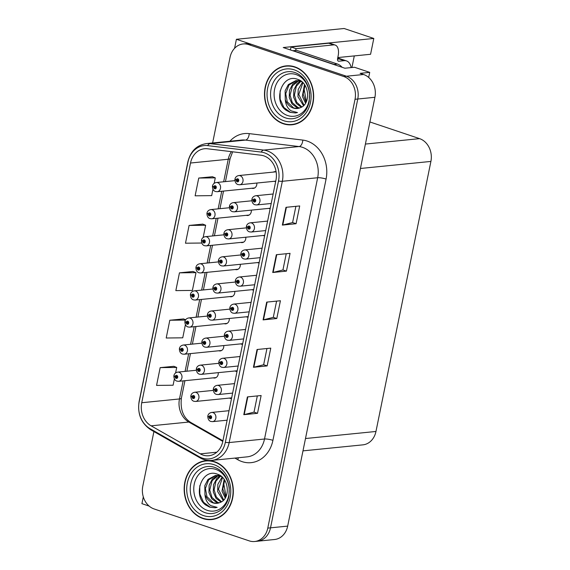 <?xml version="1.0" encoding="UTF-8"?>
<svg xmlns="http://www.w3.org/2000/svg" width="570" height="570" viewBox="0 0 570 570"><rect width="100%" height="100%" fill="white"/><g stroke="black" fill="none" stroke-linecap="round" stroke-linejoin="round"><path stroke-width="0.85" d="M263.041 235.495A4.931 4.09 -95.7 0 0 263.233 235.56A4.931 4.09 -95.7 0 0 264.651 235.731M257.426 262.592A4.931 4.09 -95.7 0 0 257.711 262.699A4.931 4.09 -95.7 0 0 259.129 262.87M251.826 289.688A4.931 4.09 -95.7 0 0 252.189 289.831A4.931 4.09 -95.7 0 0 253.607 290.002M246.219 316.785A4.931 4.09 -95.7 0 0 246.667 316.97A4.931 4.09 -95.7 0 0 248.085 317.141M240.626 343.881A4.931 4.09 -95.7 0 0 241.146 344.102A4.931 4.09 -95.7 0 0 242.564 344.273M235.025 370.977A4.931 4.09 -95.7 0 0 235.631 371.234A4.931 4.09 -95.7 0 0 237.042 371.405M229.439 398.074A4.931 4.09 -95.7 0 0 230.109 398.373A4.931 4.09 -95.7 0 0 231.527 398.544M268.655 208.392A4.931 4.09 -95.7 0 0 268.748 208.428A4.931 4.09 -95.7 0 0 270.166 208.599M276.108 171.784A4.931 4.09 -95.7 0 0 274.747 171.648A4.931 4.09 -95.7 0 0 273.358 172.097M368.683 77.456L369.716 72.376L354.483 67.26L344.879 68.222L283.233 47.531L373.799 38.461L370.578 54.278L337.796 57.563M153.907 431.568L142.799 486.167A18.497 15.333 -95.7 0 0 154.121 508.953L249.225 540.873A18.497 15.333 -95.7 0 0 254.683 541.5L274.583 539.505A18.497 15.333 -95.7 0 0 287.672 526.117L374.918 97.292A18.497 15.333 -95.7 0 0 363.596 74.506L360.112 73.338L369.716 72.376M287.672 526.117L270.522 527.834A18.497 15.333 -95.7 0 1 257.426 541.222A18.497 15.333 -95.7 0 0 270.522 527.834L357.768 99.009A18.497 15.333 -95.7 0 0 346.446 76.223L236.408 39.294L234.576 48.315M236.408 39.294L344.123 28.5L373.799 38.461M143.312 496.883L141.93 503.666L149.133 506.082M213.23 377.86A4.931 4.09 -95.7 0 0 214.676 378.024A4.931 4.09 -95.7 0 0 218.246 372.659M229.76 296.592A4.931 4.09 -95.7 0 0 231.206 296.763A4.931 4.09 -95.7 0 0 234.776 291.391M235.268 269.51A4.931 4.09 -95.7 0 0 236.721 269.674A4.931 4.09 -95.7 0 0 240.291 264.309M218.738 350.771A4.931 4.09 -95.7 0 0 220.184 350.935A4.931 4.09 -95.7 0 0 223.754 345.57M240.782 242.421A4.931 4.09 -95.7 0 0 242.229 242.585A4.931 4.09 -95.7 0 0 245.798 237.22M246.29 215.332A4.931 4.09 -95.7 0 0 247.736 215.496A4.931 4.09 -95.7 0 0 251.313 210.131M224.252 323.682A4.931 4.09 -95.7 0 0 225.699 323.846A4.931 4.09 -95.7 0 0 229.268 318.48M251.805 188.243A4.931 4.09 -95.7 0 0 253.251 188.413A4.931 4.09 -95.7 0 0 256.821 183.048M274.284 181.296A4.931 4.09 -95.7 0 0 275.688 181.467M369.901 121.959L419.584 138.638A18.497 15.333 84.3 0 1 430.906 161.424L375.965 431.469A18.497 15.333 84.3 0 1 362.876 444.857L302.983 450.863M354.291 55.91L351.932 67.517M294.861 66.882A29.597 24.531 -95.7 0 0 286.126 65.871A29.597 24.531 -95.7 0 0 264.53 92.483A29.597 24.531 -95.7 0 0 283.29 123.754A29.597 24.531 -95.7 0 0 292.025 124.766A29.597 24.531 -95.7 0 0 313.621 98.147A29.597 24.531 -95.7 0 0 294.861 66.882M287.501 65.778A29.597 24.531 -95.7 0 0 285.278 66.284M214.534 461.693A29.597 24.531 -95.7 0 0 205.798 460.688A29.597 24.531 -95.7 0 0 184.203 487.3A29.597 24.531 -95.7 0 0 202.963 518.572A29.597 24.531 -95.7 0 0 211.698 519.576A29.597 24.531 -95.7 0 0 233.294 492.964A29.597 24.531 -95.7 0 0 214.534 461.693M207.174 460.596A29.597 24.531 -95.7 0 0 204.951 461.101M263.874 155.874A19.729 16.359 84.3 0 1 275.951 180.184L222.792 441.458A19.729 16.359 84.3 0 1 208.827 455.743A19.729 16.359 84.3 0 1 200.298 453.855L151.107 425.826A19.729 16.359 84.3 0 1 141.738 402.733L190.508 163.02A19.729 16.359 84.3 0 1 204.473 148.742A19.729 16.359 84.3 0 1 207.473 148.77L261.046 155.232A19.729 16.359 84.3 0 1 263.874 155.874M264.494 152.831A22.9 18.981 -95.7 0 0 261.217 152.083L207.637 145.621A22.9 18.981 -95.7 0 0 187.95 162.165L139.18 401.878A22.9 18.981 -95.7 0 0 150.053 428.676L199.236 456.705A22.9 18.981 -95.7 0 0 225.349 442.32L278.509 181.039A22.9 18.981 -95.7 0 0 264.494 152.831M254.683 541.5A18.497 15.333 -95.7 0 0 267.779 528.112L270.522 527.834L357.768 99.009A18.497 15.333 -95.7 0 0 346.446 76.223L251.349 44.303A18.497 15.333 -95.7 0 0 245.884 43.676L243.141 43.954A18.497 15.333 -95.7 0 0 230.045 57.342L212.624 142.963M257.512 413.307L254.013 412.131L244.202 414.618A4.931 0.969 -168.5 0 1 243.789 414.682L257.512 413.307L261.124 395.537L247.401 396.912L243.789 414.682M266.952 348.519L263.646 364.764L253.849 367.215A4.931 0.969 -168.5 0 1 253.429 367.287L267.152 365.911L270.771 348.135L257.049 349.51L253.429 367.287M263.654 364.736L267.152 365.911M295.887 206.326L292.581 222.578L282.777 225.029A4.931 0.969 -168.5 0 1 282.357 225.093L296.079 223.718L299.699 205.948L285.976 207.323L282.357 225.093M292.588 222.549L296.079 223.718M286.24 253.728L282.934 269.973L273.13 272.424A4.931 0.969 -168.5 0 1 272.716 272.496L286.439 271.12L290.052 253.344L276.329 254.719L272.716 272.496M282.941 269.945L286.439 271.12M276.6 301.124L273.294 317.369L263.49 319.82A4.931 0.969 -168.5 0 1 263.076 319.891L276.792 318.516L280.411 300.739L266.689 302.114L263.076 319.891M273.301 317.34L276.792 318.516M267.779 528.112L355.024 99.287A18.497 15.333 -95.7 0 0 343.703 76.501L248.598 44.581A18.497 15.333 -95.7 0 0 243.141 43.954M173.879 366.318L160.17 367.629L156.558 385.405L173.102 385.22L174.37 378.972M202.806 224.131L189.097 225.442L185.485 243.212L201.695 243.027M212.453 176.728L198.745 178.047L195.125 195.816L211.677 195.631L212.952 189.361M183.526 318.922L169.81 320.233L166.198 338.01L182.742 337.818L185.392 324.8M179.457 272.838L175.838 290.615L192.389 290.422L196.002 272.652L193.045 271.477L179.457 272.838L196.002 272.652M254.006 412.16L257.312 395.915M203.155 237.512L205.649 225.25L202.685 224.081M189.097 225.442L205.649 225.25M214.178 183.34L215.289 177.854L212.325 176.686M198.745 178.047L215.289 177.854M185.663 319.77L183.397 318.872M169.81 320.233L185.478 320.055M175.596 372.951L176.721 367.443L173.757 366.268M160.17 367.629L176.721 367.443M210.786 519.341A29.597 24.531 -95.7 0 0 213.066 519.398M291.113 124.524A29.597 24.531 -95.7 0 0 293.393 124.581M212.596 186.126A3.085 0.534 9.4 0 0 212.439 186.255A3.085 0.534 9.4 0 0 213.764 186.932A1.539 1.275 -95.7 0 0 216.265 187.701A1.539 1.275 -95.7 0 0 213.793 186.803L214.534 187.088A0.62 0.513 84.3 0 1 215.538 187.345A0.62 0.513 84.3 0 1 214.904 187.879A0.62 0.513 84.3 0 1 214.519 187.145L213.764 186.932M215.467 186.996L214.534 187.088M213.793 186.803A3.085 0.677 -166.3 0 1 212.51 185.898C212.966 184.053 214.22 182.92 216.279 182.514A4.624 3.833 84.3 0 1 217.64 182.671A4.624 3.833 84.3 0 1 220.576 187.551A4.624 3.833 84.3 0 1 217.198 191.712L215.46 191.513C213.522 190.872 212.517 189.119 212.439 186.255M215.489 187.046L214.519 187.145M235.075 179.179A3.085 0.534 9.4 0 0 234.918 179.308A3.085 0.534 9.4 0 0 236.244 179.985A1.539 1.275 -95.7 0 0 238.744 180.754A1.539 1.275 -95.7 0 0 236.272 179.849L237.006 180.141A0.62 0.513 84.3 0 1 238.011 180.391A0.62 0.513 84.3 0 1 237.384 180.925A0.62 0.513 84.3 0 1 236.999 180.191L236.244 179.985M237.946 180.049L237.006 180.141M236.272 179.849A3.085 0.677 -166.3 0 1 234.99 178.952C235.439 177.106 236.7 175.973 238.759 175.56A4.624 3.833 84.3 0 1 240.12 175.717A4.624 3.833 84.3 0 1 243.055 180.605A4.624 3.833 84.3 0 1 239.678 184.766L237.932 184.566C236.001 183.918 234.99 182.165 234.918 179.308M237.968 180.099L236.999 180.191M252.033 199.365A3.085 0.534 9.4 0 0 251.876 199.493A3.085 0.534 9.4 0 0 253.201 200.163A1.539 1.275 -95.7 0 0 255.702 200.939A1.539 1.275 -95.7 0 0 253.23 200.034L253.964 200.327A0.62 0.513 84.3 0 1 254.968 200.576A0.62 0.513 84.3 0 1 254.334 201.11A0.62 0.513 84.3 0 1 253.956 200.376L253.201 200.163M254.904 200.234L253.964 200.327M253.23 200.034A3.085 0.677 -166.3 0 1 251.947 199.137C252.396 197.291 253.65 196.158 255.709 195.745A4.624 3.833 84.3 0 1 257.077 195.902A4.624 3.833 84.3 0 1 260.006 200.79A4.624 3.833 84.3 0 1 256.635 204.951L254.89 204.751C252.952 204.103 251.947 202.35 251.876 199.493M254.925 200.284L253.956 200.376M351.156 67.595A18.497 9.69 108.6 0 0 346.496 60.905A18.497 9.69 108.6 0 0 344.223 60.662L338.737 61.211A3.085 1.617 -71.4 0 1 338.359 61.175A3.085 1.617 -71.4 0 1 337.625 58.425L338.11 56.052A12.333 6.455 -71.4 0 0 335.167 45.051L330.187 43.377A12.333 6.455 -71.4 0 0 328.676 43.22L333.657 44.888A12.333 6.455 -71.4 0 1 335.167 45.051M337.533 59.059A18.497 9.69 -71.4 0 1 338.751 58.824L338.701 59.045M344.223 60.662L338.751 58.824M290.287 49.896A12.333 6.455 108.6 0 0 291.078 46.989L328.676 43.22M339.243 58.988L337.526 59.166M291.078 46.989L296.058 48.657L333.657 44.888M296.058 48.657A12.333 6.455 -71.4 0 1 295.623 50.438M293.158 50.865A12.333 10.224 -95.7 0 0 293.18 50.68L334.006 64.382A12.333 10.224 84.3 0 1 335.687 65.137M342.086 67.281A12.333 10.224 -95.7 0 0 337.44 64.04L296.614 50.338L293.18 50.68M207.088 213.216A3.085 0.534 9.4 0 0 206.931 213.344A3.085 0.534 9.4 0 0 208.257 214.021A1.539 1.275 -95.7 0 0 210.758 214.79A1.539 1.275 -95.7 0 0 208.285 213.893L209.019 214.178A0.62 0.513 84.3 0 1 210.024 214.427A0.62 0.513 84.3 0 1 209.389 214.961A0.62 0.513 84.3 0 1 209.012 214.227L208.257 214.021M209.96 214.085L209.019 214.178M208.285 213.893A3.085 0.677 -166.3 0 1 207.003 212.988C207.452 211.142 208.706 210.009 210.765 209.596A4.624 3.833 84.3 0 1 212.133 209.753A4.624 3.833 84.3 0 1 215.061 214.641A4.624 3.833 84.3 0 1 211.691 218.802L209.945 218.602C208.007 217.954 207.003 216.201 206.931 213.344M209.981 214.135L209.012 214.227M201.573 240.298A3.085 0.534 9.4 0 0 201.417 240.433A3.085 0.534 9.4 0 0 202.742 241.103A1.539 1.275 -95.7 0 0 205.25 241.88A1.539 1.275 -95.7 0 0 202.77 240.975L203.511 241.267A0.62 0.513 84.3 0 1 204.516 241.516A0.62 0.513 84.3 0 1 203.882 242.051A0.62 0.513 84.3 0 1 203.497 241.317L202.742 241.103M204.445 241.174L203.511 241.267M202.77 240.975A3.085 0.677 -166.3 0 1 201.488 240.077C201.944 238.224 203.198 237.099 205.257 236.685A4.624 3.833 84.3 0 1 206.618 236.842A4.624 3.833 84.3 0 1 209.553 241.73A4.624 3.833 84.3 0 1 206.176 245.891L204.438 245.691C202.5 245.043 201.495 243.29 201.417 240.433M204.466 241.217L203.497 241.317M196.066 267.387A3.085 0.534 9.4 0 0 195.909 267.522A3.085 0.534 9.4 0 0 197.234 268.192A1.539 1.275 -95.7 0 0 199.735 268.962A1.539 1.275 -95.7 0 0 197.263 268.064L197.997 268.356A0.62 0.513 84.3 0 1 199.001 268.605A0.62 0.513 84.3 0 1 198.367 269.14A0.62 0.513 84.3 0 1 197.989 268.406L197.234 268.192M198.937 268.256L197.997 268.356M197.263 268.064A3.085 0.677 -166.3 0 1 195.98 267.166C196.429 265.314 197.683 264.188 199.742 263.775A4.624 3.833 84.3 0 1 201.11 263.931A4.624 3.833 84.3 0 1 204.039 268.819A4.624 3.833 84.3 0 1 200.668 272.973L198.923 272.781C196.985 272.132 195.98 270.38 195.909 267.522M198.959 268.306L197.989 268.406M190.558 294.476A3.085 0.534 9.4 0 0 190.394 294.605A3.085 0.534 9.4 0 0 191.727 295.281A1.539 1.275 -95.7 0 0 194.228 296.051A1.539 1.275 -95.7 0 0 191.748 295.153L192.489 295.438A0.62 0.513 84.3 0 1 193.494 295.695A0.62 0.513 84.3 0 1 192.859 296.229A0.62 0.513 84.3 0 1 192.475 295.495L191.727 295.281M193.422 295.346L192.489 295.438M191.748 295.153A3.085 0.677 -166.3 0 1 190.473 294.248C190.921 292.403 192.176 291.27 194.235 290.857A4.624 3.833 84.3 0 1 195.603 291.021A4.624 3.833 84.3 0 1 198.531 295.901A4.624 3.833 84.3 0 1 195.154 300.062L193.415 299.863C191.477 299.214 190.473 297.469 190.394 294.605M193.444 295.395L192.475 295.495M229.567 206.262A3.085 0.534 9.4 0 0 229.404 206.397A3.085 0.534 9.4 0 0 230.736 207.067A1.539 1.275 -95.7 0 0 233.237 207.836A1.539 1.275 -95.7 0 0 230.757 206.939L231.498 207.231A0.62 0.513 84.3 0 1 232.503 207.48A0.62 0.513 84.3 0 1 231.869 208.014A0.62 0.513 84.3 0 1 231.484 207.281L230.736 207.067M232.432 207.138L231.498 207.231M230.757 206.939A3.085 0.677 -166.3 0 1 229.482 206.041C229.931 204.188 231.185 203.062 233.244 202.649A4.624 3.833 84.3 0 1 234.612 202.806A4.624 3.833 84.3 0 1 237.54 207.694A4.624 3.833 84.3 0 1 234.163 211.848L232.425 211.655C230.487 211.007 229.482 209.254 229.404 206.397M232.453 207.181L231.484 207.281M224.053 233.351A3.085 0.534 9.4 0 0 223.896 233.486A3.085 0.534 9.4 0 0 225.221 234.156A1.539 1.275 -95.7 0 0 227.722 234.926A1.539 1.275 -95.7 0 0 225.25 234.028L225.984 234.313A0.62 0.513 84.3 0 1 226.988 234.569A0.62 0.513 84.3 0 1 226.361 235.104A0.62 0.513 84.3 0 1 225.977 234.37L225.221 234.156M226.924 234.22L225.984 234.313M225.25 234.028A3.085 0.677 -166.3 0 1 223.967 233.123C224.423 231.278 225.677 230.145 227.736 229.739A4.624 3.833 84.3 0 1 229.097 229.895A4.624 3.833 84.3 0 1 232.033 234.776A4.624 3.833 84.3 0 1 228.656 238.937L226.91 238.737C224.979 238.096 223.967 236.343 223.896 233.486M226.945 234.27L225.977 234.37M218.545 260.44A3.085 0.534 9.4 0 0 218.388 260.568A3.085 0.534 9.4 0 0 219.714 261.245A1.539 1.275 -95.7 0 0 222.215 262.015A1.539 1.275 -95.7 0 0 219.735 261.117L220.476 261.402A0.62 0.513 84.3 0 1 221.481 261.651A0.62 0.513 84.3 0 1 220.846 262.186A0.62 0.513 84.3 0 1 220.469 261.452L219.714 261.245M221.409 261.309L220.476 261.402M219.735 261.117A3.085 0.677 -166.3 0 1 218.46 260.212C218.909 258.367 220.162 257.234 222.222 256.821A4.624 3.833 84.3 0 1 223.59 256.977A4.624 3.833 84.3 0 1 226.518 261.865A4.624 3.833 84.3 0 1 223.148 266.026L221.402 265.827C219.464 265.178 218.46 263.425 218.388 260.568M221.431 261.359L220.469 261.452M213.03 287.522A3.085 0.534 9.4 0 0 212.874 287.658A3.085 0.534 9.4 0 0 214.199 288.327A1.539 1.275 -95.7 0 0 216.7 289.104A1.539 1.275 -95.7 0 0 214.227 288.199L214.968 288.491A0.62 0.513 84.3 0 1 215.966 288.741A0.62 0.513 84.3 0 1 215.339 289.275A0.62 0.513 84.3 0 1 214.954 288.541L214.199 288.327M215.902 288.399L214.968 288.491M214.227 288.199A3.085 0.677 -166.3 0 1 212.945 287.301C213.401 285.456 214.655 284.323 216.714 283.91A4.624 3.833 84.3 0 1 218.075 284.067A4.624 3.833 84.3 0 1 221.01 288.954A4.624 3.833 84.3 0 1 217.633 293.115L215.888 292.916C213.957 292.267 212.952 290.515 212.874 287.658M215.923 288.448L214.954 288.541M246.525 226.447A3.085 0.534 9.4 0 0 246.361 226.582A3.085 0.534 9.4 0 0 247.694 227.252A1.539 1.275 -95.7 0 0 250.194 228.021A1.539 1.275 -95.7 0 0 247.715 227.124L248.456 227.416A0.62 0.513 84.3 0 1 249.461 227.665A0.62 0.513 84.3 0 1 248.826 228.2A0.62 0.513 84.3 0 1 248.442 227.466L247.694 227.252M249.389 227.316L248.456 227.416M247.715 227.124A3.085 0.677 -166.3 0 1 246.44 226.226C246.888 224.373 248.142 223.248 250.202 222.834A4.624 3.833 84.3 0 1 251.57 222.991A4.624 3.833 84.3 0 1 254.498 227.879A4.624 3.833 84.3 0 1 251.121 232.033L249.382 231.84C247.444 231.192 246.44 229.439 246.361 226.582M249.411 227.366L248.442 227.466M241.01 253.536A3.085 0.534 9.4 0 0 240.854 253.664A3.085 0.534 9.4 0 0 242.179 254.341A1.539 1.275 -95.7 0 0 244.68 255.111A1.539 1.275 -95.7 0 0 242.207 254.213L242.941 254.498A0.62 0.513 84.3 0 1 243.946 254.754A0.62 0.513 84.3 0 1 243.319 255.289A0.62 0.513 84.3 0 1 242.934 254.555L242.179 254.341M243.882 254.405L242.941 254.498M242.207 254.213A3.085 0.677 -166.3 0 1 240.925 253.308C241.374 251.463 242.635 250.33 244.687 249.924A4.624 3.833 84.3 0 1 246.055 250.08A4.624 3.833 84.3 0 1 248.983 254.961A4.624 3.833 84.3 0 1 245.613 259.122L243.867 258.923C241.929 258.281 240.925 256.529 240.854 253.664M243.903 254.455L242.934 254.555M235.503 280.625A3.085 0.534 9.4 0 0 235.339 280.754A3.085 0.534 9.4 0 0 236.671 281.43A1.539 1.275 -95.7 0 0 239.172 282.2A1.539 1.275 -95.7 0 0 236.692 281.302L237.434 281.587A0.62 0.513 84.3 0 1 238.438 281.837A0.62 0.513 84.3 0 1 237.804 282.371A0.62 0.513 84.3 0 1 237.419 281.637L236.671 281.43M238.367 281.495L237.434 281.587M236.692 281.302A3.085 0.677 -166.3 0 1 235.417 280.397C235.866 278.552 237.12 277.419 239.179 277.006A4.624 3.833 84.3 0 1 240.547 277.163A4.624 3.833 84.3 0 1 243.476 282.05A4.624 3.833 84.3 0 1 240.098 286.211L238.36 286.012C236.422 285.363 235.417 283.611 235.339 280.754M238.388 281.544L237.419 281.637M229.988 307.707A3.085 0.534 9.4 0 0 229.831 307.843A3.085 0.534 9.4 0 0 231.156 308.512A1.539 1.275 -95.7 0 0 233.657 309.289A1.539 1.275 -95.7 0 0 231.185 308.384L231.919 308.676A0.62 0.513 84.3 0 1 232.923 308.926A0.62 0.513 84.3 0 1 232.296 309.46A0.62 0.513 84.3 0 1 231.912 308.726L231.156 308.512M232.859 308.584L231.919 308.676M231.185 308.384A3.085 0.677 -166.3 0 1 229.902 307.487C230.351 305.634 231.612 304.508 233.671 304.095A4.624 3.833 84.3 0 1 235.032 304.252A4.624 3.833 84.3 0 1 237.968 309.139A4.624 3.833 84.3 0 1 234.591 313.301L232.845 313.101C230.914 312.453 229.902 310.7 229.831 307.843M232.881 308.634L231.912 308.726M287.651 115.546A21.339 17.691 84.3 0 1 274.59 89.262A21.339 17.691 84.3 0 1 295.994 74.542A21.339 17.691 84.3 0 1 309.047 100.826A21.339 17.691 84.3 0 1 287.651 115.546M285.891 110.131L290.023 112.333L295.388 112.953L297.476 112.561L291.127 110.844C287.629 108.492 285.677 104.737 285.271 99.572A13.936 11.557 -95.7 0 0 293.208 108.022A13.936 11.557 -95.7 0 0 297.326 108.499A13.936 11.557 -95.7 0 0 300.326 107.694C311.199 104.16 309.489 82.85 297.946 79.444C282.371 72.753 272.638 100.463 285.891 110.131M306.389 101.624L303.917 87.98M294.804 67.175A29.284 24.282 84.3 0 1 313.365 98.118A29.284 24.282 84.3 0 1 291.997 124.46A29.284 24.282 84.3 0 1 283.347 123.462A29.284 24.282 84.3 0 1 264.786 92.511A29.284 24.282 84.3 0 1 286.154 66.177A29.284 24.282 84.3 0 1 294.804 67.175M295.616 124.075A29.284 24.282 84.3 0 1 294.74 124.182L291.997 124.46M306.047 102.336L303.155 94.143L305.014 85.4M305.556 103.199L302.328 96.302L304.466 84.588M303.511 105.699L297.968 96.736L298.188 89.497L302.413 82.265M304.031 105.186L298.787 94.428L302.905 82.736M301.338 107.238L296.371 103.498L293.614 97.178L293.828 89.932L297.063 83.712L300.269 81.111M301.893 106.925L296.664 102.215L294.441 95.026L296.322 86.241L300.839 81.311M299.093 108.15L296.913 107.652L292.018 103.932L289.254 97.612L289.474 90.374L292.709 84.146L298.032 80.641M298.566 80.484L299.685 80.256M299.642 107.972L298.003 107.545L292.31 102.664L290.066 95.204L292.453 85.842L298.587 80.712M299.115 80.527L299.82 80.334M285.271 99.572L285.121 90.808L288.349 84.581L295.83 80.634L301.801 81.724M297.376 108.492L293.65 107.979L287.287 101.866L285.727 93.672L288.976 85.023L296.379 80.591M295.83 80.634L300.518 80.769M286.154 66.177L288.897 65.899A29.284 24.282 84.3 0 1 289.781 65.835M295.388 112.953L290.372 112.297L283.867 107.459L280.162 99.223L280.105 90.851M207.323 510.364A21.339 17.691 84.3 0 1 194.263 484.072A21.339 17.691 84.3 0 1 215.667 469.352A21.339 17.691 84.3 0 1 228.727 495.644A21.339 17.691 84.3 0 1 207.323 510.364M205.563 504.942L209.696 507.15L215.061 507.77L217.149 507.378L210.8 505.654C207.302 503.31 205.35 499.555 204.944 494.389A13.936 11.557 -95.7 0 0 212.888 502.84A13.936 11.557 -95.7 0 0 216.999 503.317A13.936 11.557 -95.7 0 0 219.999 502.512C230.871 498.978 229.161 477.667 217.619 474.254C202.044 467.571 192.311 495.28 205.563 504.942M226.069 496.442L223.59 482.797M214.477 461.992A29.284 24.282 84.3 0 1 233.037 492.936A29.284 24.282 84.3 0 1 211.669 519.27A29.284 24.282 84.3 0 1 203.027 518.273A29.284 24.282 84.3 0 1 184.459 487.329A29.284 24.282 84.3 0 1 205.827 460.995A29.284 24.282 84.3 0 1 214.477 461.992M215.289 518.892A29.284 24.282 84.3 0 1 214.413 518.999L211.669 519.27M225.72 497.154L222.827 488.96L224.687 480.218M225.228 498.016L222.001 491.119L224.138 479.406M223.184 500.517L217.647 491.554L217.861 484.315L222.086 477.083M223.704 500.004L218.46 489.245L222.578 477.553M221.018 502.056L216.044 498.315L213.287 491.988L213.508 484.749L216.735 478.522L219.942 475.929M221.573 501.743L216.336 497.026L214.113 489.844L215.994 481.051L220.512 476.128M218.766 502.968L216.593 502.469L211.691 498.75L208.934 492.43L209.147 485.191L212.382 478.964L217.704 475.451M218.239 475.302L219.357 475.074M219.315 502.79L217.676 502.362L211.983 497.482L209.739 490.022L212.126 480.653L218.26 475.522M218.794 475.344L219.493 475.152M204.944 494.389L204.794 485.626L208.029 479.399L215.503 475.451L221.474 476.534M217.049 503.31L213.322 502.797L206.96 496.684L205.399 488.49L208.648 479.84L216.051 475.409M215.503 475.451L220.191 475.58M205.827 460.995L208.577 460.717A29.284 24.282 84.3 0 1 209.454 460.653M215.061 507.77L210.045 507.115L203.54 502.277L199.835 494.04L199.778 485.661M185.043 321.565A3.085 0.534 9.4 0 0 184.887 321.694A3.085 0.534 9.4 0 0 186.212 322.371A1.539 1.275 -95.7 0 0 188.713 323.14A1.539 1.275 -95.7 0 0 186.24 322.235L186.974 322.527A0.62 0.513 84.3 0 1 187.979 322.777A0.62 0.513 84.3 0 1 187.345 323.311A0.62 0.513 84.3 0 1 186.967 322.577L186.212 322.371M187.915 322.435L186.974 322.527M186.24 322.235A3.085 0.677 -166.3 0 1 184.958 321.338C185.407 319.492 186.668 318.359 188.72 317.946A4.624 3.833 84.3 0 1 190.088 318.103A4.624 3.833 84.3 0 1 193.016 322.99A4.624 3.833 84.3 0 1 189.646 327.152L187.901 326.952C185.963 326.304 184.958 324.551 184.887 321.694M187.936 322.485L186.967 322.577M179.536 348.648A3.085 0.534 9.4 0 0 179.372 348.783A3.085 0.534 9.4 0 0 180.704 349.453A1.539 1.275 -95.7 0 0 183.205 350.222A1.539 1.275 -95.7 0 0 180.726 349.325L181.467 349.617A0.62 0.513 84.3 0 1 182.471 349.866A0.62 0.513 84.3 0 1 181.837 350.4A0.62 0.513 84.3 0 1 181.452 349.666L180.704 349.453M182.4 349.524L181.467 349.617M180.726 349.325A3.085 0.677 -166.3 0 1 179.45 348.427C179.899 346.574 181.153 345.448 183.212 345.035A4.624 3.833 84.3 0 1 184.58 345.192A4.624 3.833 84.3 0 1 187.509 350.08A4.624 3.833 84.3 0 1 184.131 354.234L182.393 354.041C180.455 353.393 179.45 351.64 179.372 348.783M182.421 349.567L181.452 349.666M174.021 375.737A3.085 0.534 9.4 0 0 173.864 375.872A3.085 0.534 9.4 0 0 175.19 376.542A1.539 1.275 -95.7 0 0 177.69 377.311A1.539 1.275 -95.7 0 0 175.218 376.414L175.952 376.699A0.62 0.513 84.3 0 1 176.957 376.955A0.62 0.513 84.3 0 1 176.329 377.49A0.62 0.513 84.3 0 1 175.945 376.756L175.19 376.542M176.892 376.606L175.952 376.699M175.218 376.414A3.085 0.677 -166.3 0 1 173.936 375.516C174.384 373.664 175.646 372.531 177.705 372.125A4.624 3.833 84.3 0 1 179.066 372.281A4.624 3.833 84.3 0 1 182.001 377.169A4.624 3.833 84.3 0 1 178.624 381.323L176.878 381.123C174.947 380.482 173.936 378.729 173.864 375.872M176.914 376.656L175.945 376.756M207.523 314.612A3.085 0.534 9.4 0 0 207.366 314.747A3.085 0.534 9.4 0 0 208.691 315.417A1.539 1.275 -95.7 0 0 211.192 316.186A1.539 1.275 -95.7 0 0 208.713 315.288L209.454 315.581A0.62 0.513 84.3 0 1 210.458 315.83A0.62 0.513 84.3 0 1 209.824 316.364A0.62 0.513 84.3 0 1 209.446 315.63L208.691 315.417M210.387 315.481L209.454 315.581M208.713 315.288A3.085 0.677 -166.3 0 1 207.437 314.391C207.886 312.538 209.14 311.412 211.199 310.999A4.624 3.833 84.3 0 1 212.567 311.156A4.624 3.833 84.3 0 1 215.496 316.044A4.624 3.833 84.3 0 1 212.126 320.197L210.38 320.005C208.442 319.357 207.437 317.604 207.366 314.747M210.408 315.531L209.446 315.63M202.008 341.701A3.085 0.534 9.4 0 0 201.851 341.829A3.085 0.534 9.4 0 0 203.177 342.506A1.539 1.275 -95.7 0 0 205.677 343.275A1.539 1.275 -95.7 0 0 203.205 342.378L203.946 342.663A0.62 0.513 84.3 0 1 204.944 342.919A0.62 0.513 84.3 0 1 204.316 343.454A0.62 0.513 84.3 0 1 203.932 342.72L203.177 342.506M204.879 342.57L203.946 342.663M203.205 342.378A3.085 0.677 -166.3 0 1 201.922 341.473C202.379 339.627 203.633 338.495 205.692 338.088A4.624 3.833 84.3 0 1 207.053 338.245A4.624 3.833 84.3 0 1 209.988 343.126A4.624 3.833 84.3 0 1 206.611 347.287L204.865 347.087C202.934 346.446 201.93 344.693 201.851 341.829M204.901 342.62L203.932 342.72M196.5 368.79A3.085 0.534 9.4 0 0 196.344 368.918A3.085 0.534 9.4 0 0 197.669 369.595A1.539 1.275 -95.7 0 0 200.17 370.365A1.539 1.275 -95.7 0 0 197.69 369.46L198.431 369.752A0.62 0.513 84.3 0 1 199.436 370.001A0.62 0.513 84.3 0 1 198.802 370.536A0.62 0.513 84.3 0 1 198.424 369.802L197.669 369.595M199.372 369.659L198.431 369.752M197.69 369.46A3.085 0.677 -166.3 0 1 196.415 368.562C196.864 366.717 198.118 365.584 200.177 365.171A4.624 3.833 84.3 0 1 201.545 365.327A4.624 3.833 84.3 0 1 204.473 370.215A4.624 3.833 84.3 0 1 201.103 374.376L199.358 374.176C197.419 373.528 196.415 371.775 196.344 368.918M199.386 369.709L198.424 369.802M190.986 395.872A3.085 0.534 9.4 0 0 190.829 396.007A3.085 0.534 9.4 0 0 192.154 396.677A1.539 1.275 -95.7 0 0 194.655 397.447A1.539 1.275 -95.7 0 0 192.183 396.549L192.924 396.841A0.62 0.513 84.3 0 1 193.921 397.091A0.62 0.513 84.3 0 1 193.294 397.625A0.62 0.513 84.3 0 1 192.909 396.891L192.154 396.677M193.857 396.749L192.924 396.841M192.183 396.549A3.085 0.677 -166.3 0 1 190.9 395.651C191.356 393.799 192.61 392.673 194.669 392.26A4.624 3.833 84.3 0 1 196.03 392.416A4.624 3.833 84.3 0 1 198.966 397.304A4.624 3.833 84.3 0 1 195.588 401.458L193.843 401.266C191.912 400.617 190.907 398.865 190.829 396.007M193.878 396.791L192.909 396.891M224.48 334.797A3.085 0.534 9.4 0 0 224.316 334.932A3.085 0.534 9.4 0 0 225.649 335.602A1.539 1.275 -95.7 0 0 228.15 336.371A1.539 1.275 -95.7 0 0 225.67 335.474L226.411 335.766A0.62 0.513 84.3 0 1 227.416 336.015A0.62 0.513 84.3 0 1 226.782 336.549A0.62 0.513 84.3 0 1 226.397 335.815L225.649 335.602M227.344 335.666L226.411 335.766M225.67 335.474A3.085 0.677 -166.3 0 1 224.395 334.576C224.844 332.723 226.098 331.597 228.157 331.184A4.624 3.833 84.3 0 1 229.525 331.341A4.624 3.833 84.3 0 1 232.453 336.229A4.624 3.833 84.3 0 1 229.076 340.383L227.337 340.19C225.399 339.542 224.395 337.789 224.316 334.932M227.366 335.716L226.397 335.815M218.965 361.886A3.085 0.534 9.4 0 0 218.809 362.014A3.085 0.534 9.4 0 0 220.134 362.691A1.539 1.275 -95.7 0 0 222.635 363.461A1.539 1.275 -95.7 0 0 220.162 362.563L220.896 362.848A0.62 0.513 84.3 0 1 221.901 363.104A0.62 0.513 84.3 0 1 221.274 363.639A0.62 0.513 84.3 0 1 220.889 362.905L220.134 362.691M221.837 362.755L220.896 362.848M220.162 362.563A3.085 0.677 -166.3 0 1 218.88 361.658C219.336 359.812 220.59 358.68 222.649 358.266A4.624 3.833 84.3 0 1 224.01 358.43A4.624 3.833 84.3 0 1 226.945 363.311A4.624 3.833 84.3 0 1 223.568 367.472L221.823 367.272C219.892 366.624 218.88 364.878 218.809 362.014M221.858 362.805L220.889 362.905M213.458 388.975A3.085 0.534 9.4 0 0 213.301 389.103A3.085 0.534 9.4 0 0 214.626 389.78A1.539 1.275 -95.7 0 0 217.127 390.55A1.539 1.275 -95.7 0 0 214.648 389.645L215.389 389.937A0.62 0.513 84.3 0 1 216.393 390.186A0.62 0.513 84.3 0 1 215.759 390.721A0.62 0.513 84.3 0 1 215.382 389.987L214.626 389.78M216.322 389.844L215.389 389.937M214.648 389.645A3.085 0.677 -166.3 0 1 213.372 388.747C213.821 386.902 215.075 385.769 217.134 385.356A4.624 3.833 84.3 0 1 218.502 385.512A4.624 3.833 84.3 0 1 221.431 390.4A4.624 3.833 84.3 0 1 218.061 394.561L216.315 394.362C214.377 393.713 213.372 391.961 213.301 389.103M216.344 389.894L215.382 389.987M207.943 416.057A3.085 0.534 9.4 0 0 207.786 416.193A3.085 0.534 9.4 0 0 209.112 416.862A1.539 1.275 -95.7 0 0 211.613 417.632A1.539 1.275 -95.7 0 0 209.14 416.734L209.881 417.026A0.62 0.513 84.3 0 1 210.879 417.276A0.62 0.513 84.3 0 1 210.252 417.81A0.62 0.513 84.3 0 1 209.867 417.076L209.112 416.862M210.815 416.934L209.881 417.026M209.14 416.734A3.085 0.677 -166.3 0 1 207.858 415.836C208.314 413.984 209.568 412.858 211.627 412.445A4.624 3.833 84.3 0 1 212.988 412.602A4.624 3.833 84.3 0 1 215.923 417.489A4.624 3.833 84.3 0 1 212.546 421.643L210.8 421.451C208.869 420.803 207.865 419.05 207.786 416.193M210.836 416.976L209.867 417.076M363.596 74.506L343.703 76.501M374.918 97.292L355.024 99.287M375.965 431.469L305.492 438.53M430.906 161.424L360.432 168.485M419.584 138.638L365.399 144.067M229.888 141.239A30.83 25.557 84.3 0 1 249.218 133.622L302.798 140.085A30.83 25.557 84.3 0 1 326.076 179.066L272.923 440.339A6.163 1.204 11.5 0 0 264.509 439.014L317.668 177.74A24.66 20.449 -95.7 0 0 302.57 147.359A24.66 20.449 -95.7 0 0 299.043 146.554L245.463 140.092A24.66 20.449 -95.7 0 0 241.716 140.049L206.383 143.59A24.66 20.449 84.3 0 1 210.131 143.633A6.163 3.391 96.9 0 0 207.637 145.621M272.923 440.339A30.83 25.557 84.3 0 1 242.001 461.607A30.83 25.557 84.3 0 1 237.768 459.705L234.918 458.088M247.052 456.869A24.66 20.449 -95.7 0 0 264.509 439.014L229.176 442.555A24.66 20.449 84.3 0 1 211.719 460.41L247.052 456.869M249.218 133.622A6.163 3.391 -83.1 0 1 245.463 140.092L210.131 143.633L263.711 150.095A24.66 20.449 84.3 0 1 267.237 150.893A24.66 20.449 84.3 0 1 282.335 181.281A6.163 1.204 -168.5 0 1 278.509 181.039M261.217 152.083A6.163 3.391 96.9 0 1 263.711 150.095L299.043 146.554A6.163 3.391 -83.1 0 0 302.798 140.085M206.383 143.59C196.679 145.165 190.501 151.264 187.865 161.887A6.163 1.204 11.5 0 0 187.95 162.165M139.18 401.878A6.163 1.204 -168.5 0 1 139.094 401.601C137.306 413.97 141.232 423.382 150.865 429.83L200.056 457.86C203.754 459.94 207.637 460.788 211.719 460.41M150.053 428.676A6.163 2.971 119.7 0 0 150.865 429.83M199.236 456.705A6.163 2.971 119.7 0 0 200.056 457.86M225.349 442.32A6.163 1.204 11.5 0 0 229.176 442.555L282.335 181.281L317.668 177.74A6.163 1.204 11.5 0 1 326.076 179.066M248.598 44.581L251.349 44.303M238.274 457.746A6.163 2.971 -60.3 0 1 237.768 459.705M141.738 402.733L179.472 398.957A19.729 16.359 -95.7 0 0 188.841 422.042L222.806 441.401M151.107 425.826L188.841 422.042A11.101 5.344 -60.3 0 1 190.644 422.384L222.934 440.781M200.298 453.855L216.814 452.195M231.413 151.663A19.729 16.359 -95.7 0 0 228.242 159.244L223.661 181.773M190.508 163.02L228.242 159.244A11.101 2.173 11.5 0 0 230.152 158.446L225.442 181.595M221.73 191.256L218.146 208.862M216.215 218.346L212.638 235.944M210.708 245.435L207.124 263.034M205.193 272.524L201.616 290.123M199.685 299.606L196.101 317.205M194.171 326.695L190.594 344.294M188.663 353.785L185.079 371.384M183.148 380.874L179.472 398.957A11.101 2.173 11.5 0 0 181.381 398.159C180.184 409.559 183.269 417.632 190.644 422.384M263.49 319.82L267.102 302.072M273.13 272.424L276.742 254.676M282.777 225.029L286.389 207.281M253.849 367.215L257.455 349.474M244.202 414.618L247.815 396.87M337.44 64.04L334.006 64.382M338.031 60.976L338.737 61.211M285.57 117.904A23.627 19.587 84.3 0 1 271.113 88.806A23.627 19.587 84.3 0 1 294.811 72.504A23.627 19.587 84.3 0 1 299.008 74.549C304.886 78.532 308.413 84.702 309.574 93.06L309.211 101.56C308.156 106.576 306.062 110.623 302.934 113.708A23.627 19.587 84.3 0 1 285.57 117.904M294.255 69.839A26.512 21.981 84.3 0 1 310.486 102.5A26.512 21.981 84.3 0 1 283.896 120.79A26.512 21.981 84.3 0 1 267.665 88.129A26.512 21.981 84.3 0 1 294.255 69.839M205.243 512.722A23.627 19.587 84.3 0 1 190.786 483.617A23.627 19.587 84.3 0 1 214.484 467.322A23.627 19.587 84.3 0 1 218.688 469.359C224.566 473.342 228.086 479.512 229.247 487.87L228.884 496.377C227.829 501.393 225.741 505.44 222.606 508.518A23.627 19.587 84.3 0 1 205.243 512.722M213.935 464.657A26.512 21.981 84.3 0 1 230.159 497.318A26.512 21.981 84.3 0 1 203.568 515.608A26.512 21.981 84.3 0 1 187.338 482.947A26.512 21.981 84.3 0 1 213.935 464.657M187.865 161.887L139.094 401.601M232.653 151.812L230.152 158.446M223.518 191.078L219.935 208.677M218.004 218.167L214.427 235.766M212.496 245.257L208.912 262.856M206.981 272.339L203.405 289.945M201.474 299.428L197.89 317.027M195.959 326.517L192.382 344.116M190.451 353.607L186.867 371.205M184.936 380.689L181.381 398.159M254.633 187.965L217.198 191.712M234.883 180.647L216.279 182.514M275.752 181.146L239.678 184.766M276.115 171.819L238.759 175.56M271.206 203.49L256.635 204.951M273.137 193.999L255.709 195.745M346.496 60.905L337.718 57.955M249.126 215.047L211.691 218.802M229.375 207.737L210.765 209.596M243.611 242.136L206.176 245.891M223.86 234.819L205.257 236.685M238.103 269.225L200.668 272.973M218.353 261.908L199.742 263.775M232.589 296.315L195.154 300.062M212.838 288.997L194.235 290.857M270.244 208.235L234.163 211.848M251.833 200.783L233.244 202.649M264.729 235.325L228.656 238.937M246.326 227.872L227.736 229.739M259.222 262.414L223.148 266.026M240.811 254.961L222.222 256.821M253.707 289.496L217.633 293.115M235.303 282.05L216.714 283.91M265.698 230.572L251.121 232.033M267.629 221.089L250.202 222.834M260.184 257.661L245.613 259.122M262.115 248.178L244.687 249.924M254.676 284.751L240.098 286.211M256.607 275.26L239.179 277.006M249.161 311.84L234.591 313.301M251.092 302.349L233.671 304.095M227.081 323.397L189.646 327.152M207.33 316.086L188.72 317.946M221.566 350.486L184.131 354.234M201.816 343.168L183.212 345.035M216.059 377.575L178.624 381.323M196.308 370.258L177.705 372.125M248.199 316.585L212.126 320.197M229.788 309.132L211.199 310.999M242.685 343.674L206.611 347.287M224.281 336.222L205.692 338.088M237.177 370.757L201.103 374.376M218.766 363.311L200.177 365.171M231.662 397.846L195.588 401.458M213.258 390.4L194.669 392.26M243.654 338.922L229.076 340.383M245.585 329.439L228.157 331.184M238.146 366.011L223.568 367.472M240.07 356.521L222.649 358.266M232.631 393.101L218.061 394.561M234.562 383.61L217.134 385.356M227.124 420.19L212.546 421.643M229.047 410.699L211.627 412.445"/></g></svg>

